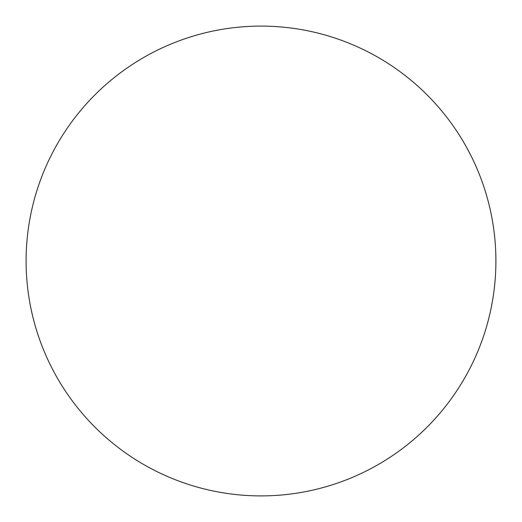 <?xml version="1.0" encoding="UTF-8"?>
<svg xmlns="http://www.w3.org/2000/svg" width="522" height="522" viewBox="0 0 522 522"><rect width="100%" height="100%" fill="white"/><g stroke="black" fill="none" stroke-linecap="round" stroke-linejoin="round"><path stroke-width="0.78" d="M261 26.1A234.9 234.9 0 0 1 495.9 261A234.9 234.9 0 0 1 261 495.9A234.9 234.9 0 0 1 26.1 261A234.9 234.9 0 0 1 261 26.1A234.9 234.9 0 0 1 495.9 261A234.9 234.9 0 0 1 261 495.9A234.9 234.9 0 0 1 26.1 261A234.9 234.9 0 0 1 261 26.1"/></g></svg>
